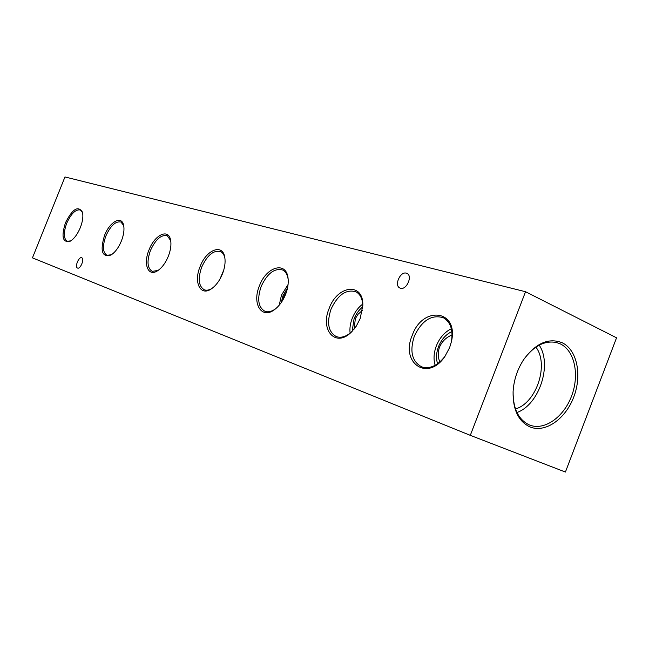 <?xml version="1.0" encoding="UTF-8"?>
<svg xmlns="http://www.w3.org/2000/svg" width="649" height="649" viewBox="0 0 649 649"><rect width="100%" height="100%" fill="white"/><g stroke="black" fill="none" stroke-linecap="round" stroke-linejoin="round"><path stroke-width="0.97" d="M529.982 426.937C545.241 433.272 565.449 419.108 573.732 397.074C582.226 375.13 577.115 349.835 562.204 342.753C548.721 337.496 535.912 343.07 523.767 359.473C517.342 369.305 513.789 380.079 513.083 391.801C512.856 409.738 518.494 421.452 529.982 426.937M513.108 391.461C512.97 408.464 518.356 419.611 529.251 424.892L529.373 424.941C544.065 431.058 563.543 417.445 571.518 396.223C579.703 375.09 574.754 350.736 560.387 343.929L556.461 342.518C544.56 340.271 533.6 346.014 523.581 359.757M516.953 412.504C539.173 404.765 552.437 364.6 539.205 345.146M515.484 408.943C536.48 403.045 549.257 364.373 535.904 347.126M449.611 347.645L451.38 341.796C459.168 309.662 422.499 305.298 412.196 335.484C400.238 362.864 427.577 382.139 444.849 356.536L449.611 347.645M451.323 342.031C453.326 330.244 450.714 322.164 443.478 317.791C431.642 314.205 421.915 320.371 414.289 336.287C409.503 351.344 411.985 361.542 421.736 366.888C429.841 369.265 437.596 365.744 444.987 356.333M451.363 328.735C444.679 332.028 439.681 337.74 436.347 345.885C433.759 352.845 433.362 359.319 435.154 365.314M451.874 331.574C445.944 334.373 441.49 339.378 438.537 346.598C436.233 352.788 435.925 358.516 437.604 363.789M439.819 362.045C437.864 357.145 437.783 352.147 439.56 347.045C442.083 341.301 446.261 337.269 452.085 334.949M360.179 318.578L362.815 305.354C363.505 281.917 337.277 285.227 329.132 308.486C319.916 329.838 335.419 347.921 351.068 332.402L356.252 326.187L360.179 318.578M362.807 305.825C362.548 298.808 360.236 294.119 355.879 291.758C346.095 289.024 337.805 294.841 331.014 309.208C326.536 322.934 328.329 332.077 336.393 336.636C341.098 338.202 346.104 336.685 351.409 332.077M362.726 304.121C358.175 307.504 354.678 312.234 352.229 318.318C350.249 323.494 349.543 328.443 350.111 333.18M362.775 306.88C359.002 309.816 356.09 313.832 354.054 318.919L352.156 331.331M354.078 329.165L355.368 318.562L358.045 314.278L362.41 310.36M285.609 294.338C287.726 288.837 288.554 283.662 288.115 278.81C286.85 260.72 266.447 266.301 259.43 285.836C251.69 303.943 261.888 320.103 275.103 309.184C279.532 305.638 283.037 300.69 285.609 294.338M288.164 279.362C287.499 274.673 285.674 271.558 282.688 270.016C274.454 267.891 267.266 273.383 261.141 286.493C256.939 299.1 258.221 307.375 264.995 311.325C268.167 312.42 271.68 311.593 275.533 308.843M288.067 284.53L281.479 295.141L279.208 305.208M287.564 287.791L283.029 295.652L281.22 302.596M282.988 299.797L283.978 296.058L286.582 291.579M222.477 273.821C224.773 267.842 225.552 262.423 224.814 257.58C222.891 243.14 206.325 249.573 200.111 266.552C193.37 282.42 200.46 296.893 211.598 288.7C216.109 285.463 219.735 280.506 222.477 273.821M224.903 258.156C224.205 254.862 222.769 252.672 220.611 251.593C213.57 249.914 207.266 255.106 201.677 267.153C197.718 278.81 198.618 286.371 204.37 289.827C206.65 290.638 209.221 290.144 212.085 288.359M223.727 270.162L219.897 279.175M168.342 256.225C170.711 250.035 171.458 244.608 170.565 239.96C168.456 228.156 154.608 234.881 149.002 249.946C143.007 264.111 148.086 277.188 157.561 270.779C161.934 267.859 165.527 263.007 168.342 256.225M170.679 240.552L167.28 235.765C161.195 234.427 155.59 239.343 150.454 250.498C146.706 261.336 147.315 268.288 152.264 271.355L158.064 270.446M121.404 240.974C123.805 234.711 124.519 229.397 123.553 225.016C121.46 215.176 109.632 221.917 104.521 235.482C99.889 251.001 102.023 257.523 110.938 255.049C115.092 252.412 118.58 247.723 121.404 240.974M123.683 225.601L120.982 222.031C115.66 220.952 110.622 225.609 105.868 236.001C102.323 246.125 102.696 252.566 107.004 255.308L111.45 254.733M80.322 227.621C82.715 221.382 83.413 216.222 82.431 212.142C78.123 205.344 72.469 208.889 65.46 222.785C61.063 236.909 62.669 243.042 70.27 241.177C74.164 238.791 77.515 234.273 80.322 227.621M82.569 212.718L80.395 209.992C75.698 209.116 71.139 213.545 66.709 223.272C63.342 232.772 63.545 238.759 67.309 241.241L70.782 240.876M77.555 268.061C80.411 269.481 84.759 258.691 81.701 257.767L81.677 257.758C78.789 256.404 74.497 267.137 77.547 268.061L77.555 268.061M400.457 288.229C406.55 290.379 412.934 275.776 406.939 273.391L406.315 273.164C400.173 271.152 393.919 285.674 399.914 288.026L400.457 288.229M525.536 291.726L64.965 176.95L32.45 257.864L470.298 435.349L525.536 291.726L616.55 337.805L565.409 472.05L470.298 435.349"/></g></svg>
